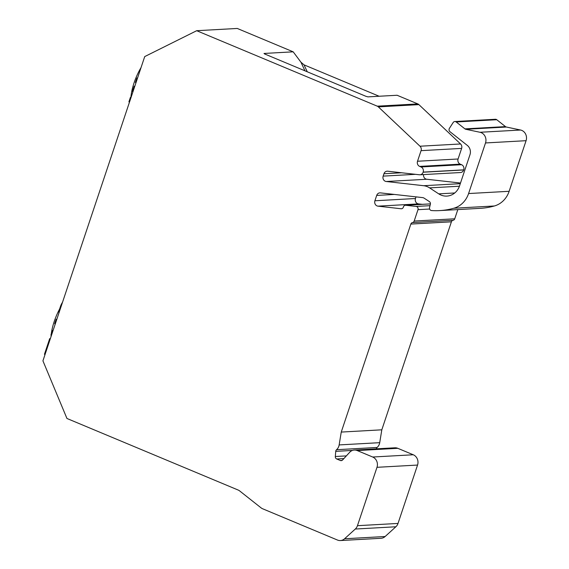 <?xml version="1.0" encoding="UTF-8"?>
<svg xmlns="http://www.w3.org/2000/svg" width="569" height="569" viewBox="0 0 569 569"><rect width="100%" height="100%" fill="white"/><g stroke="black" fill="none" stroke-linecap="round" stroke-linejoin="round"><path stroke-width="0.85" d="M416.017 196.867L415.47 198.517A3.99 3.613 -93.2 0 0 418.535 203.908L377.972 206.156A3.99 3.613 86.8 0 1 374.907 200.772L415.47 198.517M394.374 194.434L376.692 195.423L374.907 200.772M494.361 205.985L453.799 208.24A23.941 21.679 -93.2 0 0 468.586 193.545L509.141 191.298A23.941 21.679 86.8 0 1 494.361 205.985A79.802 72.27 86.8 0 1 480.208 208.346L439.645 210.594A79.802 72.27 86.8 0 1 431.544 210.544A2.397 2.169 86.8 0 1 429.567 207.5L430.356 204.285A2.397 2.169 86.8 0 0 429.353 201.575L424.133 198.154A3.99 3.613 -93.2 0 0 422.646 197.614L380.412 192.87A3.99 3.613 86.8 0 0 379.864 192.855A3.99 3.613 86.8 0 0 376.692 195.423M459.425 186.227L429.588 187.884A15.96 14.453 -93.2 0 0 423.628 185.707L386.216 181.504A3.99 3.613 86.8 0 1 383.15 176.12L415.47 174.327M401.622 172.77L383.947 173.751L383.15 176.12M304.984 70.841L300.923 62.163L293.191 51.829L237.259 28.45L196.696 30.705L377.261 106.168L417.824 103.921L397.091 95.258L367.908 96.872L365.775 96.246L264.457 53.884M300.923 62.163L304.024 64.852L307.274 71.794M379.139 96.253L304.024 64.852M417.824 103.921A3.99 3.613 86.8 0 1 418.905 104.625L378.342 106.88A3.99 3.613 -93.2 0 0 377.261 106.168M460.563 143.971A3.99 3.613 86.8 0 1 461.623 148.402L421.06 150.657A3.99 3.613 -93.2 0 0 420 146.219L460.563 143.971L418.905 104.625M421.06 150.657L417.518 161.247L458.081 158.993L461.623 148.402M458.081 158.993A3.99 3.613 -93.2 0 0 460.229 164.142L419.666 166.397A3.99 3.613 86.8 0 1 417.518 161.247M461.58 164.711A3.99 3.613 86.8 0 1 463.728 169.854L423.165 172.108A3.99 3.613 -93.2 0 0 421.017 166.959L461.58 164.711L460.229 164.142M463.728 169.854L463.692 169.967A3.99 3.613 86.8 0 1 460.52 172.528L419.958 174.783A3.99 3.613 -93.2 0 0 423.13 172.215L463.692 169.967M460.499 183.04L426.778 179.249A3.99 3.613 86.8 0 1 423.542 174.583M429.588 187.884L438.727 193.858A15.96 14.453 86.8 0 0 446.878 196.092A15.96 14.453 86.8 0 0 459.567 185.828L469.966 154.732A7.98 7.226 86.8 0 0 467.348 145.429L449.944 131.674A2.397 2.169 86.8 0 1 449.425 128.331L453.173 122.513A2.397 2.169 86.8 0 1 454.816 121.524L495.379 119.27A2.397 2.169 86.8 0 1 496.758 119.718L505.485 126.617L464.923 128.871A2.397 2.169 86.8 0 0 465.791 129.284L480.008 132.271A7.98 7.226 86.8 0 1 485.513 142.947L468.586 193.545M509.141 191.298L526.076 140.692A7.98 7.226 86.8 0 0 520.571 130.024L506.353 127.029A2.397 2.169 86.8 0 1 505.485 126.617M422.255 204.321L418.535 203.908M376.344 448.834A2.397 2.169 86.8 0 1 377.112 447.462A7.98 7.226 86.8 0 0 379.715 442.675L381.813 429.815L451.409 221.825A2.397 2.169 86.8 0 1 453.073 220.31A2.397 2.169 86.8 0 0 454.738 218.802L457.825 209.584M342.061 460.392L340.319 460.485A2.397 2.169 86.8 0 0 342.595 459.965L349.665 452.305A7.98 7.226 86.8 0 1 354.323 450.058L394.879 447.803A7.98 7.226 86.8 0 1 397.816 448.315L357.261 450.57L372.695 457.021L413.258 454.766L397.816 448.315M413.258 454.766A7.98 7.226 86.8 0 1 417.546 465.058L398.016 523.437A7.98 7.226 86.8 0 1 395.853 526.78L355.291 529.035A7.98 7.226 -93.2 0 0 357.453 525.685L398.016 523.437M385.135 536.517L344.572 538.765A7.98 7.226 86.8 0 1 340.39 540.55L380.946 538.295A7.98 7.226 86.8 0 0 385.135 536.517L395.853 526.78M419.958 174.783A3.99 3.613 -93.2 0 1 419.41 174.768L387.667 171.198A3.99 3.613 86.8 0 0 387.119 171.184A3.99 3.613 86.8 0 0 383.947 173.751M453.799 208.24A79.802 72.27 86.8 0 1 439.645 210.594M454.816 121.524A2.397 2.169 86.8 0 1 456.196 121.972L464.923 128.871M421.017 166.959L419.666 166.397M420 146.219L378.342 106.88M196.696 30.705L144.725 56.58L42.924 360.838L66.95 418.478L238.055 489.994A7.98 7.226 86.8 0 1 239.727 490.983L261 507.797A7.98 7.226 -93.2 0 0 262.672 508.786L337.453 540.038A7.98 7.226 86.8 0 0 340.39 540.55M344.572 538.765L355.291 529.035M417.546 465.058L376.984 467.313L357.453 525.685M376.984 467.313A7.98 7.226 -93.2 0 0 372.695 457.021M354.323 450.058A7.98 7.226 86.8 0 1 357.261 450.57M340.319 460.485L336.734 458.991A2.397 2.169 86.8 0 1 335.319 456.509L335.746 451.359A2.397 2.169 86.8 0 1 336.549 449.716A7.98 7.226 86.8 0 0 339.152 444.922L341.251 432.07L410.846 224.079A2.397 2.169 86.8 0 1 412.511 222.564A2.397 2.169 86.8 0 0 414.175 221.049L417.987 209.677A2.397 2.169 -93.2 0 0 416.145 206.44L405.711 205.267A2.397 2.169 -93.2 0 0 403.478 206.803L403.336 207.23A2.397 2.169 86.8 0 1 401.102 208.759L377.972 206.156M293.191 51.829L264.002 53.45M141.041 67.59A31.921 12.397 112.7 0 0 130.891 97.37M50.99 336.734A31.921 12.397 -67.3 0 1 51.139 334.999M51.267 333.939A31.921 12.397 -67.3 0 1 59.581 309.081M381.813 429.815L341.251 432.07M56.758 319.494L56.175 319.252L54.681 323.725L55.264 323.967M56.175 319.252L56.85 319.216M51.516 335.155L50.94 334.913L52.433 330.44L53.109 330.404M53.017 330.681L52.433 330.44M45.029 354.544L44.453 354.302L49.688 338.64L50.364 338.605M49.688 338.64L50.271 338.882M58.934 312.986A7.184 2.788 -67.3 0 1 59.674 308.811L60.421 306.577A7.184 2.788 -67.3 0 1 62.505 302.324M133.061 91.46L132.477 91.218L132.904 91.922M130.991 97.64L130.408 97.399L131.083 97.363M130.408 97.399L128.914 101.872L129.49 102.114M134.732 86.452L134.149 86.211L134.825 86.175M132.477 91.218L134.149 86.211M135.977 82.725L135.401 82.484L136.894 78.01L137.57 77.974M136.894 78.01L137.478 78.252M423.628 185.707L460.285 183.673M379.715 442.675L339.152 444.922M451.409 221.825L410.846 224.079M343.868 458.593L336.734 458.991M346.35 455.897L335.319 456.509M352.474 450.428L335.746 451.359M377.112 447.462L336.549 449.716M59.674 308.811L60.25 309.052M60.997 306.819L60.421 306.577M401.102 208.759L401.757 208.723M430.42 203.901L405.711 205.267M416.145 206.44L430.015 205.672M429.645 209.029L417.987 209.677M454.738 218.802L414.175 221.049M453.073 220.31L412.511 222.564M426.778 179.249L386.216 181.504M454.738 192.969L438.727 193.858M526.076 140.692L485.513 142.947M520.571 130.024L480.008 132.271M506.353 127.029L465.791 129.284M496.758 119.718L456.196 121.972M430.427 203.873L405.384 205.26"/></g></svg>
